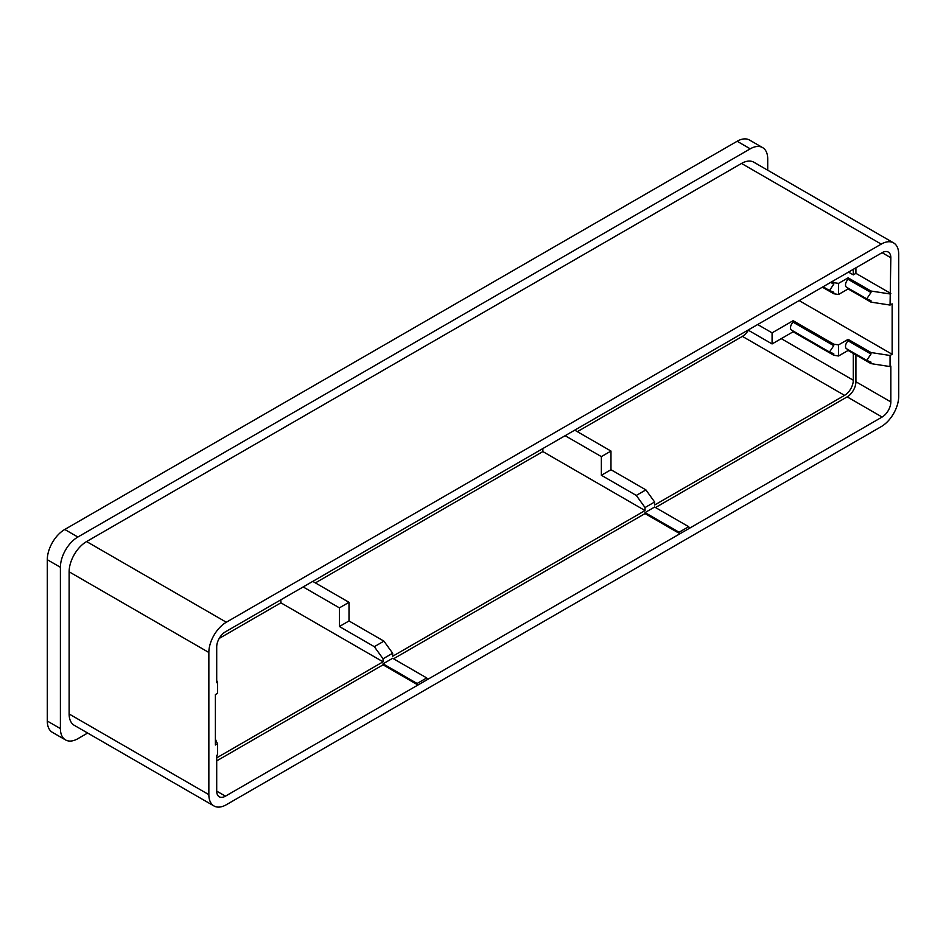<?xml version="1.0" encoding="UTF-8"?>
<svg xmlns="http://www.w3.org/2000/svg" width="946" height="946" viewBox="0 0 946 946"><rect width="100%" height="100%" fill="white"/><g stroke="black" fill="none" stroke-linecap="round" stroke-linejoin="round"><path stroke-width="1.42" d="M60.402 567.281L47.3 559.713A24.702 14.261 -60 0 1 64.766 529.464L737.147 141.261A24.702 14.261 -60 0 1 749.504 140.043L762.594 147.6A24.702 14.261 120 0 0 750.249 148.829L77.868 537.021A24.702 14.261 120 0 0 60.402 567.281L60.402 728.609A24.702 14.261 120 0 0 65.511 739.914A24.702 14.261 120 0 0 77.868 738.696L87.659 733.032M47.3 559.713L47.3 721.041A24.702 14.261 -60 0 0 52.42 732.358L65.511 739.914M767.714 170.221L767.714 158.904A24.702 14.261 120 0 0 762.594 147.6M881.234 244.115L741.522 163.445A24.702 14.261 -60 0 1 753.867 162.227L893.58 242.886A24.702 14.261 120 0 0 881.234 244.115L226.307 622.232A24.702 14.261 120 0 0 208.853 652.48L208.853 794.652A24.702 14.261 120 0 0 213.962 805.957A24.702 14.261 120 0 0 226.307 804.739L881.234 426.622A24.702 14.261 120 0 0 898.7 396.374L898.7 254.19A24.702 14.261 120 0 0 893.58 242.886M741.522 163.445L86.594 541.561A24.702 14.261 -60 0 0 69.129 571.81L69.129 713.982A24.702 14.261 -60 0 0 74.249 725.298L213.962 805.957M417.115 683.485L417.99 684.999L882.11 417.044A12.345 7.13 -60 0 0 890.836 401.92L890.836 366.114L890.056 366.575L890.056 355.483L892.149 354.277L892.149 303.855L890.056 305.061L890.836 257.726L882.11 252.688L225.444 631.81A12.345 7.13 -60 0 0 216.705 646.934L216.705 682.728L217.497 682.279L217.497 693.371L215.392 694.577L215.392 744.987L217.497 743.781L217.497 754.873L216.705 755.322L216.705 791.128A12.345 7.13 -60 0 0 219.259 796.78A12.345 7.13 -60 0 0 225.444 796.165L417.99 684.999L383.059 664.837L383.059 663.82L392.661 658.274L426.717 677.939L417.115 683.485L383.059 663.82M882.11 252.688A12.345 7.13 -60 0 1 888.282 252.074A12.345 7.13 -60 0 1 890.836 257.726M838.534 355.992L838.534 344.9L833.757 344.155L833.757 345.668L829.512 352.018L833.757 353.733L833.757 355.247L838.534 355.992L848.136 350.446L848.136 349.665M866.56 360.296L846.587 348.767A5.144 2.968 120 0 1 848.136 340.856L848.136 339.354L838.534 344.9M838.534 294.478L838.534 283.386L833.757 282.653L833.757 284.167L829.512 290.505L833.757 292.231L833.757 293.745L838.534 294.478L848.136 288.932L848.136 288.152M866.56 298.782L846.587 287.253A5.144 2.968 -60 0 1 848.136 279.354L848.136 277.84L838.534 283.386M216.705 757.852L383.059 661.81L383.059 658.783L392.661 653.237L392.661 656.264L645.03 510.556L645.03 507.541L654.632 501.995L645.905 489.886L610.974 469.724L610.974 451.065L574.73 430.146M853.292 353.414L853.292 380.233A12.345 7.13 -60 0 1 844.565 395.357L654.632 505.01L654.632 501.995M655.507 507.541L847.178 396.871A12.345 7.13 120 0 0 855.917 381.746L855.917 354.927M645.03 512.578L654.632 507.032L688.688 526.697L679.086 532.243L645.03 512.578L645.03 513.583L393.536 658.783M216.705 760.88L383.059 664.837M848.491 272.093L853.292 274.872L855.917 273.359L855.917 267.813M853.292 274.872L853.292 269.314M793.126 331.005L793.126 331.786L833.757 355.247M833.757 344.155L793.126 320.694L793.126 322.208L833.757 345.668M822.381 287.17L833.757 293.745M833.757 284.167L830.671 282.381M831.983 281.624L833.757 282.653M748.061 330.071L772.078 343.942L772.078 332.85L793.126 320.694M793.126 331.786L772.078 343.942M890.056 366.575L870.97 363.619L848.136 350.446M844.565 395.357L742.397 336.374A12.345 7.13 120 0 0 748.345 330.237M645.03 510.556L542.862 451.573L315.385 582.902M383.059 661.81L280.891 602.827L219.2 638.432M742.397 336.374L577.356 431.66M542.862 451.573L542.862 448.546M280.891 602.827L280.891 599.799M303.158 586.934L339.401 607.864L349.003 602.318L349.003 620.966L383.934 641.14L392.661 653.237M383.059 658.783L374.32 646.686L339.401 626.512L339.401 607.864M427.592 679.453L426.717 677.939M312.759 581.388L349.003 602.318M679.086 369.898L679.961 369.389M417.115 521.151L417.99 520.643M645.03 513.583L679.961 533.757L679.086 532.243M565.129 435.692L601.36 456.611L610.974 451.065M645.03 507.541L636.291 495.432L601.36 475.27L601.36 456.611M689.563 528.211L688.688 526.697M636.291 495.432L645.905 489.886M374.32 646.686L383.934 641.14M339.401 626.512L349.003 620.966M601.36 475.27L610.974 469.724M793.126 322.208A5.144 2.968 120 0 0 791.577 330.107L829.358 351.924M216.705 680.576L217.497 682.279M215.392 739.264L217.497 743.781M890.836 293.52L855.917 273.359M890.056 293.97L870.97 291.025L848.136 277.84M890.056 355.483L870.97 352.527L870.97 354.041L866.725 360.391L870.97 362.105L870.97 363.619M890.056 305.061L870.97 302.117L848.136 288.932M870.97 291.025L870.97 292.539L866.725 298.877L870.97 300.603L870.97 302.117M870.97 292.539L848.136 279.354M848.136 340.856L870.97 354.041M870.97 352.527L848.136 339.354M892.149 354.277L799.145 300.58M757.675 324.525L772.078 332.85M77.868 537.021L64.766 529.464M60.402 728.609L47.3 721.041M226.307 622.232L86.594 541.561M208.853 794.652L69.129 713.982M208.853 652.48L69.129 571.81M853.292 380.233L781.254 338.644M225.444 796.165L216.705 791.128M882.11 417.044L847.178 396.871M890.836 401.92L855.917 381.746M750.249 148.829L737.147 141.261M829.358 290.41L823.055 286.78"/></g></svg>
